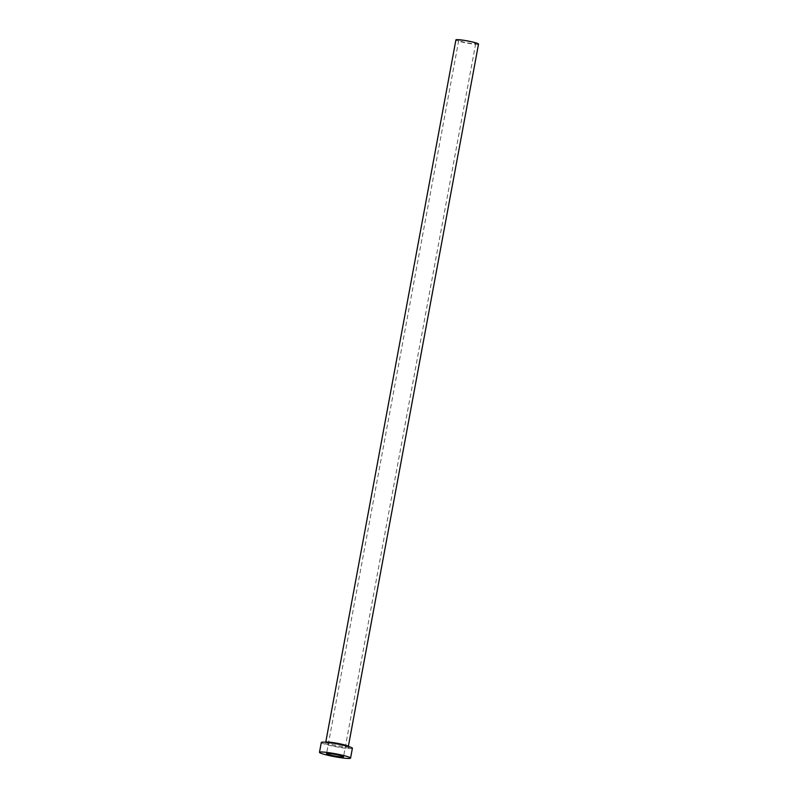 <?xml version="1.0" encoding="UTF-8"?>
<svg xmlns="http://www.w3.org/2000/svg" width="798" height="798" viewBox="0 0 798 798"><rect width="100%" height="100%" fill="white"/><g stroke="black" fill="none" stroke-linecap="round" stroke-linejoin="round"><path stroke-width="0.6" stroke-dasharray="3.99 2.99" d="M471.478 43.501A8.628 0.828 10.5 0 1 462.92 41.935A8.628 0.828 10.5 0 1 458.73 40.429A8.628 0.828 10.5 0 1 462.95 40.489A8.628 0.828 10.5 0 1 471.508 42.055A8.628 0.828 10.5 0 1 475.698 43.571A8.628 0.828 10.5 0 1 471.478 43.501M478.521 44.09A11.501 1.097 10.5 0 1 472.895 44.01A11.501 1.097 10.5 0 1 461.493 41.915A11.501 1.097 10.5 0 1 455.907 39.9M352.397 748.255A15.81 1.516 10.5 0 1 344.666 748.135A15.81 1.516 10.5 0 1 328.976 745.252A15.81 1.516 10.5 0 1 321.305 742.489M330.671 743.187A12.509 1.197 -169.5 0 0 326.222 744.035A12.509 1.197 -169.5 0 0 343.03 747.556A12.509 1.197 -169.5 0 0 347.479 746.709A12.509 1.197 -169.5 0 0 330.671 743.187M342.721 746.399A11.501 1.097 10.5 0 1 331.31 744.305A11.501 1.097 10.5 0 1 325.724 742.29A11.501 1.097 10.5 0 1 325.744 742.25L325.275 742.898L330.721 743.197C336.965 743.796 348.297 746.639 348.546 747.207L348.337 746.479A11.501 1.097 10.5 0 1 342.721 746.399M458.73 40.429L326.542 753.651M475.698 43.571L343.509 756.793"/><path stroke-width="1.2" d="M330.761 753.711A8.628 0.828 -169.5 0 0 326.542 753.651A8.628 0.828 -169.5 0 0 330.731 755.157A8.628 0.828 -169.5 0 0 339.29 756.723A8.628 0.828 -169.5 0 0 343.509 756.793A8.628 0.828 -169.5 0 0 339.32 755.287A8.628 0.828 -169.5 0 0 330.761 753.711M461.533 39.98A11.501 1.097 10.5 0 1 472.935 42.085A11.501 1.097 10.5 0 1 478.521 44.09L348.347 746.449A11.501 1.097 10.5 0 0 331.35 742.369A11.501 1.097 10.5 0 0 325.744 742.25L455.907 39.9A11.501 1.097 10.5 0 1 461.533 39.98M319.479 752.334L321.305 742.489A15.81 1.516 10.5 0 1 329.035 742.609A15.81 1.516 10.5 0 1 344.726 745.492A15.81 1.516 10.5 0 1 352.397 748.255L350.571 758.1A15.81 1.516 10.5 0 1 342.841 757.99A15.81 1.516 10.5 0 1 327.15 755.098A15.81 1.516 10.5 0 1 319.479 752.334A15.81 1.516 10.5 0 1 327.21 752.454A15.81 1.516 10.5 0 1 342.901 755.337A15.81 1.516 10.5 0 1 350.571 758.1"/></g></svg>
